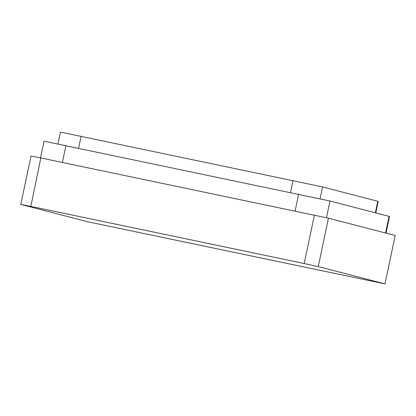 <?xml version="1.0" encoding="UTF-8"?>
<svg xmlns="http://www.w3.org/2000/svg" width="416" height="416" viewBox="0 0 416 416"><rect width="100%" height="100%" fill="white"/><g stroke="black" fill="none" stroke-linecap="round" stroke-linejoin="round"><path stroke-width="0.62" d="M57.959 143.915L60.45 132.096L322.566 186.924L378.206 201.38L375.783 212.893M40.503 157.94L44.034 141.196L329.966 201.006L389.527 216.481L386.022 233.121M20.8 204.417L87.547 221.733L384.998 283.904L395.2 235.503L328.453 218.187L40.82 157.955L30.862 206.43L20.8 204.417L31.002 156.016L40.81 157.997M384.998 283.904L318.25 266.588L328.453 218.187M318.25 266.588L304.2 263.536L314.402 215.134M304.2 263.536L30.618 206.357M78.593 148.221L81.12 136.224M290.488 192.504L293.015 180.513M320.07 198.775L322.566 186.924M375.346 212.779L377.775 201.25M62.379 162.458L65.936 145.574M295.09 211.099L298.646 194.215M385.559 233.002L389.069 216.341M326.435 217.76L329.966 201.006"/></g></svg>
